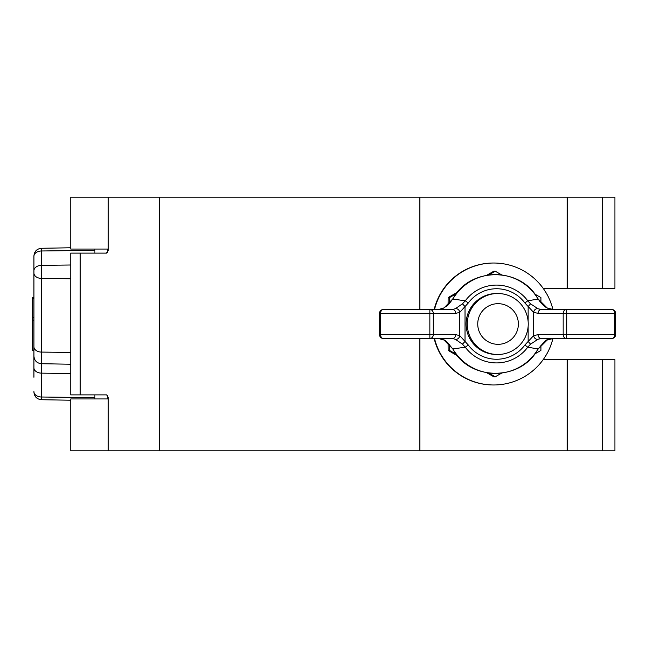 <?xml version="1.0" encoding="UTF-8"?>
<svg xmlns="http://www.w3.org/2000/svg" width="648" height="648" viewBox="0 0 648 648"><rect width="100%" height="100%" fill="white"/><g stroke="black" fill="none" stroke-linecap="round" stroke-linejoin="round"><path stroke-width="0.97" d="M602.64 450.781L602.64 359.567L614.903 359.567L614.903 450.781L70.762 450.781L70.762 398.949L108.24 398.949M108.24 249.051L70.762 249.051L70.762 197.219L567.162 197.219L567.162 288.433L567.608 288.433L567.608 197.219L567.162 197.219M106.345 253.117L108.24 250.574L108.24 197.219M108.24 450.781L108.24 397.427L106.669 394.883L70.762 394.883L70.762 253.117L106.669 253.117M567.608 288.433L614.903 288.433L614.903 197.219L567.608 197.219M602.64 359.567L543.235 359.567M567.608 450.781L567.608 359.567M567.162 450.781L567.162 359.567M543.235 288.433L567.162 288.433M419.864 450.781L419.864 338.483M419.864 309.517L419.864 197.219M498.053 344.323A20.323 20.315 90 0 0 518.368 324A20.323 20.315 90 0 0 498.053 303.677A20.323 20.315 90 0 0 477.738 324A20.323 20.315 90 0 0 498.053 344.323M497.761 293.512A30.488 30.472 -90 0 1 528.233 324A30.488 30.472 -90 0 1 497.761 354.488L496.587 354.488A30.488 30.472 -90 0 1 466.115 324A30.488 30.472 -90 0 1 496.587 293.512L497.761 293.512A30.488 30.472 -90 0 0 467.281 324A30.488 30.472 -90 0 0 497.761 354.488M552.938 309.517A60.977 60.953 90 0 0 493.727 263.023L493.363 263.023A60.977 60.953 90 0 0 434.152 309.517M434.152 338.483A60.977 60.953 90 0 0 493.363 384.977L493.727 384.977A60.977 60.953 90 0 0 552.938 338.483M493.727 263.023A60.977 60.953 90 0 0 434.525 309.517M434.525 338.483A60.977 60.953 90 0 0 493.727 384.977M449.542 344.647L449.493 350.406L448.133 350.406L457.553 355.89M486.802 372.77L493.849 376.804L495.21 376.804L501.601 373.143M488.827 373.086L495.21 376.804M449.493 350.406L456.249 354.27M534.908 353.905L540.926 350.406L540.967 345.109M534.908 294.095L540.926 297.594L540.967 302.891M501.601 274.857L495.21 271.196L493.849 271.196L486.802 275.23M457.553 292.11L448.133 297.594L448.084 304.827M456.249 293.73L449.493 297.594L448.133 297.594M495.21 271.196L488.827 274.914M448.084 343.173L448.133 350.406M449.493 297.594L449.542 303.353M454.151 351.005A49.378 49.353 90 0 0 536.795 351.005L538.051 348.948L527.747 347.19A38.912 38.896 -90 0 1 465.272 347.19L452.895 348.948L453.989 351.086C471.08 380.238 518.829 381.048 536.892 351.086L538.172 348.997C543.947 341.974 547.082 338.936 547.568 339.892L547.568 339.892A3.807 2.519 62.7 0 0 547.86 339.698M452.709 299.012L443.993 307.97L438.413 309.517L443.524 308.156C447.379 305.232 446.812 307.314 452.709 299.012L453.989 296.914L452.895 299.052L465.272 300.81L468.285 302.989L459.732 312.385L455.771 313.332L433.293 313.332L433.293 334.668L455.771 334.668L459.732 335.615L468.285 345.011L465.272 347.19L462.461 344.169L455.325 339.277L452.353 338.483L383.316 338.483A3.807 2.754 -90 0 1 380.562 334.668L429.851 334.668L429.851 313.332L380.562 313.332L380.562 334.668L379.509 334.668A3.807 3.807 0 0 0 383.316 338.483M383.316 309.517A3.807 3.807 0 0 0 379.509 313.332L380.562 313.332A3.807 2.754 -90 0 1 383.316 309.517L452.353 309.517L455.325 308.723L462.461 303.831L465.272 300.81A38.912 38.896 -90 0 1 527.747 300.81L538.051 299.052L536.795 296.995A49.378 49.353 90 0 0 454.151 296.995M611.793 338.483A3.807 3.807 0 0 0 615.6 334.668L614.693 334.668L614.693 313.332L566.733 313.332L566.733 334.668L614.693 334.668A3.807 2.908 90 0 1 611.793 338.483L541.38 338.483L537.953 339.277L530.542 344.169L527.747 347.19L524.888 345.011L533.636 335.615L538.059 334.668A3.807 3.321 90 0 0 541.38 338.483M541.38 309.517A3.807 3.321 90 0 0 538.059 313.332L533.636 312.385L524.888 302.989L527.747 300.81L530.542 303.831L537.953 308.723L541.38 309.517L611.793 309.517A3.807 2.908 90 0 1 614.693 313.332L615.6 313.332L615.6 334.668M443.993 340.03A3.807 2.665 118.8 0 1 443.524 339.844L438.413 338.483L443.993 340.03L452.895 348.948L453.989 351.086M547.212 340.03L553.206 338.483L547.568 339.892A3.807 2.519 62.7 0 1 547.212 340.03L538.172 348.997M547.212 307.97L538.172 299.003C541.436 303.928 544.571 306.966 547.568 308.108L547.568 308.108A3.807 2.519 117.3 0 0 547.212 307.97L553.206 309.517L547.568 308.108A3.807 2.519 117.3 0 1 547.86 308.294M455.771 334.668A3.807 3.418 90 0 1 452.353 338.483M455.325 308.723A3.807 3.345 64 0 1 459.732 312.385L459.732 335.615A3.807 3.345 116 0 1 455.325 339.277M462.461 303.831L465.029 306.577L465.029 341.423L462.461 344.169M452.353 309.517A3.807 3.418 90 0 1 455.771 313.332M443.524 339.844L443.524 339.844C444.666 339.512 447.728 342.557 452.709 348.989M528.144 326.284L528.144 341.423L530.542 344.169M537.953 308.723A3.807 3.248 113.6 0 0 533.636 312.385L533.636 335.615A3.807 3.248 66.4 0 0 537.953 339.277M530.542 303.831L528.144 306.577L528.144 321.716M443.524 308.156A3.807 2.665 61.2 0 1 443.993 307.97M453.989 296.914C471.08 267.762 518.829 266.952 536.892 296.914L536.795 296.995M32.4 320.112L33.923 320.112L33.923 350.479L32.4 350.479L32.4 297.594M33.923 291.9L33.923 297.594M32.4 350.479L33.923 350.479L33.923 374.973M33.923 377.249L33.923 256.381A7.622 5.387 0 0 1 41.415 250.987L94.9 250.331L94.9 249.051M94.9 253.117L94.9 250.331M94.9 398.949L94.9 394.883M80.198 394.883L80.198 253.117M602.64 288.433L602.64 197.219M159.424 450.781L159.424 197.219M524.888 302.989A35.259 35.243 90 0 0 468.285 302.989M468.285 345.011A35.259 35.243 90 0 0 524.888 345.011M538.059 334.668L563.169 334.668L563.169 313.332L538.059 313.332M429.875 338.483A3.807 3.418 -90 0 0 433.293 334.668L429.851 334.668L429.875 338.483M433.293 313.332A3.807 3.418 -90 0 0 429.875 309.517L429.851 313.332L433.293 313.332M563.169 334.668A3.807 3.321 90 0 0 566.482 338.483L566.733 334.668L563.169 334.668M563.169 313.332L566.733 313.332L566.482 309.517A3.807 3.321 90 0 0 563.169 313.332M32.4 317.714L33.923 317.714M70.762 247.771L41.415 248.289L41.415 397.005L94.9 397.67M33.923 391.619A7.622 5.387 180 0 0 41.415 397.005L41.415 399.711L70.762 400.229M33.923 367.748A7.622 5.387 180 0 0 41.415 373.135L70.762 373.499M33.923 346.688A7.622 5.387 0 0 0 41.415 352.083L70.762 352.439M33.923 273.027A7.622 5.387 0 0 0 41.415 278.413L70.762 278.77M33.923 270.751A7.622 5.387 0 0 1 41.415 265.356L70.762 265M32.4 298.623L33.923 298.623M379.509 313.332L379.509 334.668M536.892 296.914L538.172 299.003M615.6 313.332A3.807 3.807 0 0 0 611.793 309.517M107.544 249.051L107.544 252.688M107.544 395.312L107.544 398.949M33.923 356.1C34.36 360.661 36.855 363.204 41.415 363.714L70.762 364.233M41.415 399.711C36.855 399.2 34.36 396.657 33.923 392.089M41.415 248.289C36.855 248.8 34.36 251.343 33.923 255.911M32.4 297.521L33.923 297.521"/></g></svg>
